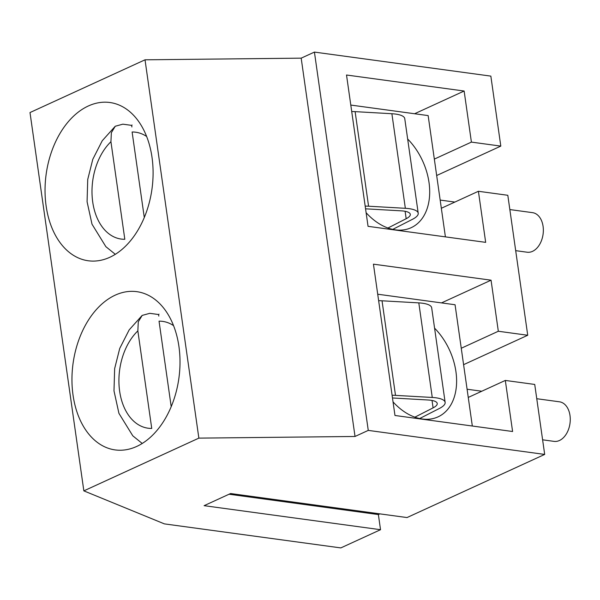 <?xml version="1.0" encoding="UTF-8"?>
<svg xmlns="http://www.w3.org/2000/svg" width="600" height="600" viewBox="0 0 600 600"><rect width="100%" height="100%" fill="white"/><g stroke="black" fill="none" stroke-linecap="round" stroke-linejoin="round"><path stroke-width="0.9" d="M542.61 439.815L554.07 441.375A19.965 13.357 -82.2 0 0 570 415.522A19.965 13.357 -82.2 0 0 559.455 401.805L536.76 398.715M472.327 426.022L455.062 304.748L377.715 294.21M393.037 401.88A55.905 38.242 65.4 0 0 438.067 416.85A55.905 38.242 65.4 0 0 455.933 371.64A55.905 38.242 65.4 0 0 434.572 328.155M392.482 397.965L428.04 399.99A19.965 5.798 -8.1 0 1 437.235 403.5A19.965 5.798 -8.1 0 1 433.088 407.865L414.885 417.165M392.1 395.272A27.953 8.115 -8.1 0 1 395.498 395.37L432.263 397.463A27.953 8.115 -8.1 0 1 445.14 402.375A27.953 8.115 -8.1 0 1 439.335 408.487L419.678 418.53M73.028 395.077A79.867 53.438 -82.2 0 0 115.208 449.925A79.867 53.438 -82.2 0 0 178.935 346.507A79.867 53.438 -82.2 0 0 136.762 291.66A79.867 53.438 -82.2 0 0 73.028 395.077M145.02 59.812L30 112.552L83.843 490.868L198.862 438.127L145.02 59.812L301.185 58.155L314.423 52.088L490.845 76.117L500.805 146.108L471.405 142.102L434.332 159.097L428.145 115.59L350.79 105.06M152.017 157.358A79.867 53.438 -82.2 0 0 109.837 102.502A79.867 53.438 -82.2 0 0 46.11 205.92A79.867 53.438 -82.2 0 0 88.282 260.775A79.867 53.438 -82.2 0 0 152.017 157.358M132.105 125.025A73.875 49.432 97.8 0 0 131.67 125.37L122.85 124.17L115.26 126.248L111.368 132.675L110.933 141.72L124.815 239.28A53.91 36.075 -82.2 0 1 92.722 202.035A53.91 36.075 -82.2 0 1 110.933 141.72M144.292 217.56L132.113 132.007A53.91 36.075 -82.2 0 1 146.625 136.477M365.558 208.815L401.115 210.833A19.965 5.798 -8.1 0 1 410.31 214.343A19.965 5.798 -8.1 0 1 406.17 218.715L387.967 228.007M365.175 206.115A27.953 8.115 -8.1 0 1 368.58 206.212L405.345 208.305A27.953 8.115 -8.1 0 1 418.215 213.218A27.953 8.115 -8.1 0 1 412.418 219.337L392.752 229.38M351.712 111.54A27.953 8.115 -8.1 0 1 355.118 111.637L391.882 113.73A27.953 8.115 -8.1 0 1 404.76 118.642L418.215 213.218M198.862 438.127L355.028 436.47L301.185 58.155M355.028 436.47L368.265 430.395L314.423 52.088M229.058 494.228L378.375 514.567L380.535 529.702L340.815 547.912L164.392 523.882L83.843 490.868M436.673 175.515L500.805 146.108M463.59 364.673L527.73 335.257L507.81 195.285L478.403 191.28L485.67 242.355L368.055 226.335L346.515 75.008L464.138 91.028L471.405 142.102M368.265 430.395L544.688 454.425L534.727 384.442L505.32 380.438L512.595 431.505L394.972 415.485L373.44 264.165L491.055 280.185L498.322 331.252L461.257 348.255M544.688 454.425L407.01 517.56L230.58 493.53L204.105 505.673L380.535 529.702M378.375 514.567L379.905 513.87M527.73 335.257L498.322 331.252M414.592 113.745L464.138 91.028M478.403 191.28L441.338 208.275L434.332 159.097M445.403 236.865L441.338 208.275M366.12 212.722A55.905 38.242 65.4 0 0 411.15 227.7A55.905 38.242 65.4 0 0 429.015 182.483A55.905 38.242 65.4 0 0 407.655 138.998M515.685 250.657L527.145 252.218A19.965 13.357 -82.2 0 0 543.082 226.365A19.965 13.357 -82.2 0 0 532.537 212.655L509.835 209.565M131.67 125.37L131.895 126.945M159.023 314.183A73.875 49.432 97.8 0 0 158.595 314.528L149.775 313.327L142.185 315.405L138.285 321.832L137.85 330.877L151.74 428.43A53.91 36.075 -82.2 0 1 119.64 391.185A53.91 36.075 -82.2 0 1 137.85 330.877M171.21 406.717L159.038 321.165A53.91 36.075 -82.2 0 1 173.542 325.627M378.638 300.69A27.953 8.115 -8.1 0 1 382.035 300.795L418.808 302.88A27.953 8.115 -8.1 0 1 431.678 307.793L445.14 402.375M441.51 302.903L491.055 280.185M505.32 380.438L468.255 397.433M158.595 314.528L158.82 316.103M406.17 218.715L405.112 211.298M405.345 208.305L391.882 113.73M368.58 206.212L355.118 111.637M433.088 407.865L432.03 400.455M432.263 397.463L418.808 302.88M395.498 395.37L382.035 300.795M481.785 391.23L467.085 389.228M454.86 202.072L440.168 200.07M115.252 126.24L102.24 140.752L92.805 159.278L87.727 179.468L87.075 201.735L92.01 224.197L105.863 246.667L115.335 254.333M142.178 315.39L129.157 329.91L119.73 348.435L114.645 368.625L113.993 390.893L118.927 413.355L132.788 435.817L142.252 443.482"/></g></svg>
